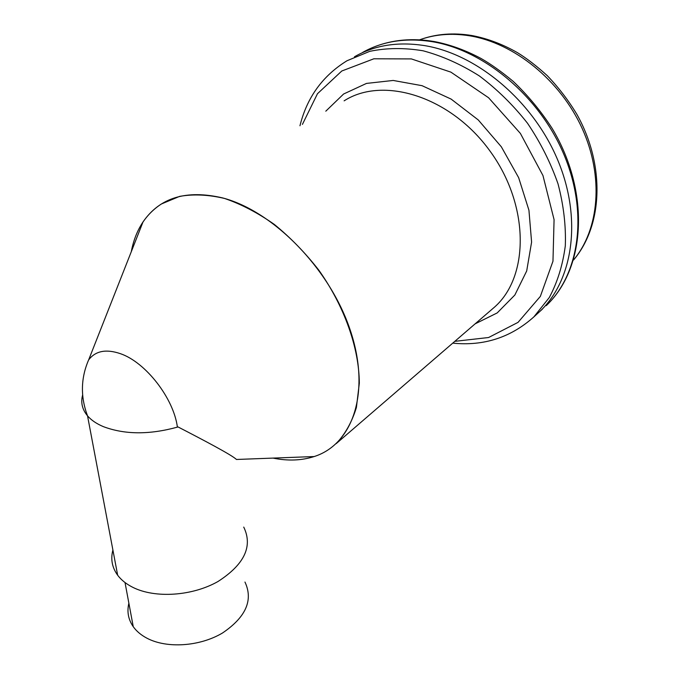 <?xml version="1.0" encoding="UTF-8"?>
<svg xmlns="http://www.w3.org/2000/svg" width="679" height="679" viewBox="0 0 679 679"><rect width="100%" height="100%" fill="white"/><g stroke="black" fill="none" stroke-linecap="round" stroke-linejoin="round"><path stroke-width="1.02" d="M542.453 309.081L540.085 311.237C573.11 279.969 582.327 218.765 557.756 160.108C533.295 101.46 477.634 54.447 424.995 45.68C398.157 41.427 374.647 45.128 354.472 56.79C374.647 45.128 398.157 41.427 424.995 45.68C477.634 54.447 533.295 101.46 557.756 160.108C582.327 218.765 573.11 279.969 540.085 311.237L536.317 314.666M82.634 394.966C80.589 402.528 82.218 409.488 87.532 415.854C91.266 420.174 96.562 423.781 103.42 426.658C124.741 434.67 149.405 434.823 177.397 427.133L178.034 426.938C203.097 439.899 232.252 455.202 236.428 459.471L314.165 456.551C352.868 444.329 370.946 392.301 350.44 330.741C330.232 269.232 273.51 211.118 222.508 197.886C186.377 189.509 159.879 197.521 143.023 221.923C137.328 230.512 133.415 240.442 131.276 251.722C135.359 230.368 145.391 214.454 161.381 203.989L179.595 196.384C193.405 193.956 208.402 194.644 224.579 198.463C241.138 204.116 257.697 212.756 274.265 224.384C290.451 237.557 305.321 252.851 318.884 270.259C344.448 306.322 359.098 347.996 359.327 383.194L356.399 407.527C351.951 421.998 345.212 434.034 336.19 443.633L494.558 307.086C529.501 276.412 529.586 204.914 489.805 150.789C450.415 96.367 383.109 75.725 344.117 100.84M112.901 550.032C110.49 559.123 112.077 567.525 117.671 575.249L87.532 415.854C80.394 396.833 80.75 378.211 88.601 359.972L88.643 359.912C95.484 350.856 106.102 348.785 120.506 353.708C145.73 362.331 173.688 398.352 177.397 427.133L178.034 426.938M128.874 603.215C126.829 611.677 128.289 619.503 133.254 626.7C136.547 631.3 141.139 635.145 147.029 638.243C167.009 648.784 199.957 646.484 222.551 632.972C245.951 617.092 253.42 600.117 244.966 582.047M117.671 575.249C121.295 580.061 126.353 584.093 132.838 587.352C155.185 598.606 192.403 596.06 217.984 581.513C244.448 564.436 253.029 546.298 243.736 527.091M273.009 458.096C287.862 461.109 301.578 460.6 314.165 456.551M546.222 305.66L546.934 304.973C579.51 273.442 588.404 212.586 563.943 154.566C539.593 96.562 484.458 50.263 432.192 41.682C405.855 37.557 382.684 41.13 362.688 52.393M573.602 259.904C599.294 229.349 604.038 176.642 582.175 128.467C560.345 80.309 514.088 42.938 469.478 35.783C451.467 32.948 434.832 34.306 419.571 39.849M540.085 311.237L533.864 316.898L549.294 297.529C557.459 282.243 562.798 264.988 565.31 245.79C566.04 225.776 563.612 205.134 558.019 183.848C550.627 162.646 540.45 142.429 527.473 123.196C513.137 104.99 497.062 89.212 479.255 75.87C460.846 64.25 442.114 55.89 423.068 50.789C404.268 47.666 386.487 47.844 369.724 51.349L347.011 60.745C322.652 75.776 306.967 97.453 299.965 125.768M454.828 341.342L488.591 337.514L518.043 322.364L540.348 296.4L552.969 261.211L554.072 219.631L542.962 175.538L520.386 133.423L488.566 97.734L450.898 72.135L411.364 58.912L373.883 58.784L341.783 71.006L317.475 93.719L302.418 124.384M475.113 323.858L497.198 312.926L514.852 295.026L526.692 270.972L531.598 242.097L528.941 210.252L518.654 177.677L501.34 146.8L478.254 119.937L451.136 99.1L422.075 85.69L393.2 80.453L366.49 83.415L343.608 94.008L325.801 111.178M419.512 39.849C435.842 33.882 453.377 32.456 472.109 35.571C487.598 38.542 502.749 44.262 517.559 52.724C526.836 58.436 536.716 66.067 547.215 75.615C558.511 87.379 568.399 100.28 576.878 114.335C605.108 164.725 603.266 224.961 573.577 259.998M374.087 46.936C392.496 39.662 412.594 37.871 434.39 41.563C450.16 44.619 465.76 50.288 481.19 58.555C490.815 64.072 501.458 71.651 513.137 81.319C527.923 95.357 540.925 111.067 552.163 128.433C589.805 191.147 586.206 267.042 546.934 304.973M133.254 626.7L125.021 582.548M88.643 359.912L143.023 221.923M533.864 316.898C510.82 337.505 483.788 346.256 452.749 343.133"/></g></svg>
